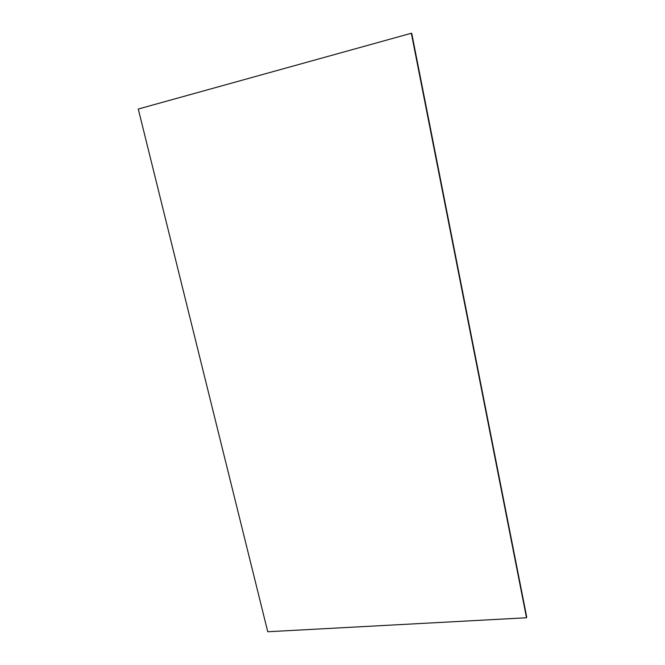 <?xml version="1.0" encoding="UTF-8"?>
<svg xmlns="http://www.w3.org/2000/svg" width="665" height="665" viewBox="0 0 665 665"><rect width="100%" height="100%" fill="white"/><g stroke="black" fill="none" stroke-linecap="round" stroke-linejoin="round"><path stroke-width="1" d="M411.377 33.267L526.53 617.685L411.377 33.267M411.361 33.258L526.514 617.768L411.327 33.25L526.514 617.768L267.746 631.75L138.27 109.035L411.327 33.25L138.27 109.035L267.746 631.75L526.514 617.768L411.327 33.25M411.743 33.4L526.705 617.004L411.743 33.4"/></g></svg>

